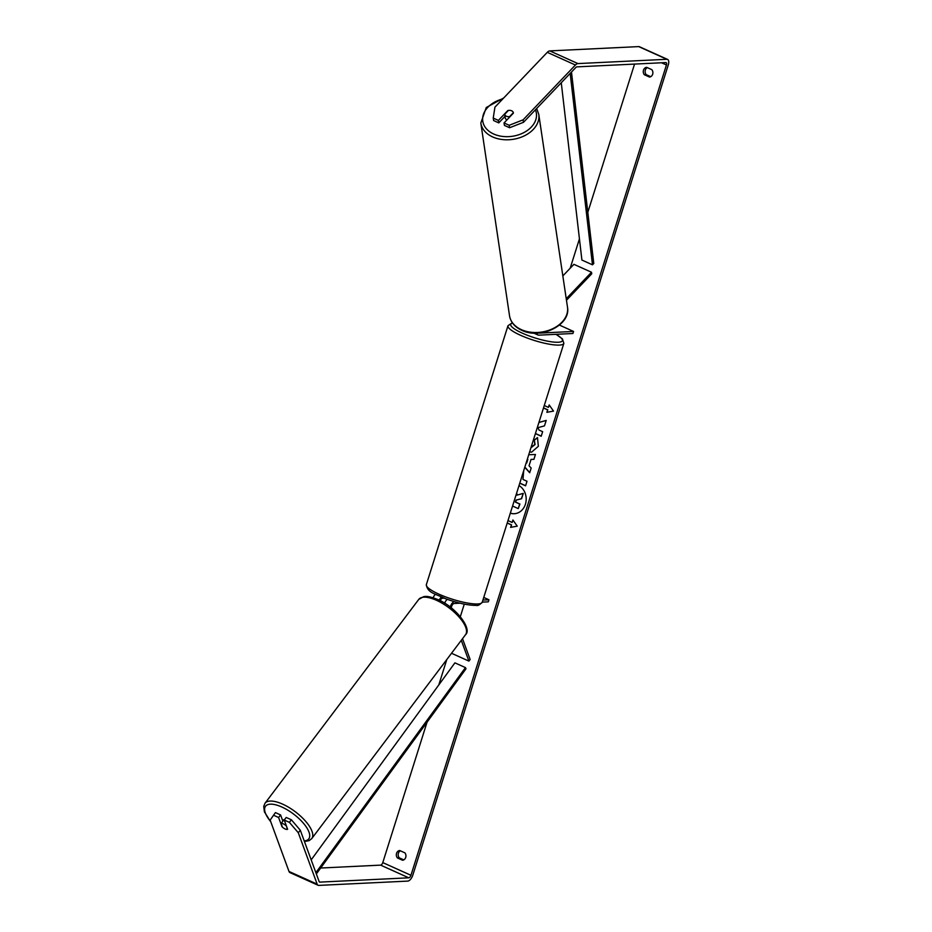 <?xml version="1.0" encoding="UTF-8"?>
<svg xmlns="http://www.w3.org/2000/svg" width="932" height="932" viewBox="0 0 932 932"><rect width="100%" height="100%" fill="white"/><g stroke="black" fill="none" stroke-linecap="round" stroke-linejoin="round"><path stroke-width="1.4" d="M566.458 300.279L591.75 273.787L591.505 272.249L566.237 298.718M591.505 272.249L573.902 264.327L562.835 275.919M537.1 333.108A5.289 2.551 114.2 0 0 538.102 335.042A5.289 2.551 114.2 0 0 538.719 335.159L572.924 333.505L573.564 331.454L559.433 325.082M538.952 333.004A3.087 1.491 114.2 0 0 539.011 333.039A3.087 1.491 114.2 0 0 539.36 333.097L573.564 331.454M506.938 119.902A4.404 3.134 171.5 0 1 505.214 117.828L505.074 116.919A4.404 3.134 171.5 0 1 505.051 116.745M506.414 116.244A4.404 3.134 171.5 0 1 504.69 114.333L508.406 110.43A4.404 3.134 171.5 0 1 511.621 110.791A4.404 3.134 171.5 0 1 513.346 112.702L509.629 116.593A4.404 3.134 171.5 0 1 506.414 116.244M505.074 116.919A4.404 3.134 171.5 0 0 505.097 117.083L504.69 114.333M510.34 513.101A14.865 12.64 -92.8 0 0 514.371 513.718M510.317 513.183A14.865 12.64 -92.8 0 0 514.254 513.718A14.865 12.64 -92.8 0 0 525.415 504.224A14.865 12.64 -92.8 0 0 519.008 485.584M320.666 868.03L380.617 865.129A2.645 1.27 114.2 0 0 382.784 862.601L427.054 722.183M438.797 684.927L446.812 659.507M460.338 616.623L464.276 604.134M570.186 268.206L579.436 238.872M587.812 212.31L634.552 64.087M300.29 830.202L298.31 832.777L289.398 822.362L291.378 819.787L300.29 830.202L319.14 881.579A2.645 1.27 114.2 0 0 319.536 882.056A2.645 1.27 114.2 0 0 319.851 882.115L408.775 877.816A2.645 1.27 114.2 0 0 410.942 875.288L666.438 64.972A2.645 1.27 114.2 0 0 666.135 62.63A2.645 1.27 114.2 0 0 665.821 62.572L576.896 66.871A2.645 1.27 114.2 0 0 575.825 67.488L523.493 122.302L509.583 127.742L504.422 125.412L504.026 122.954L509.187 125.284L523.097 119.844L523.493 122.302M535.399 433.613L541.201 436.234L542.645 431.679L538.999 430.036L537.939 427.648L544.474 425.877L546.199 420.402L538.917 422.441M528.735 454.746L535.446 454.49L533.92 459.348L531.042 459.406L529.038 465.779L531.17 468.062L529.691 472.769L524.786 467.282M404.896 852.85A4.404 3.751 87.2 0 1 405.711 857.44A4.404 3.751 87.2 0 1 402.566 860.248L397.382 857.918A4.404 3.751 87.2 0 1 396.566 853.316A4.404 3.751 87.2 0 1 399.712 850.52L404.896 852.85M651.829 69.655L646.657 67.325A4.404 3.751 -92.8 0 0 643.499 70.121A4.404 3.751 -92.8 0 0 644.315 74.723L649.499 77.053A4.404 3.751 -92.8 0 0 652.656 74.245A4.404 3.751 -92.8 0 0 651.829 69.655M549.344 405.164L548.412 407.401L549.193 404.942L553.515 411.105L546.863 412.328L547.632 409.87L543.472 407.995M548.412 407.401L544.253 405.525M507.229 522.945L511.586 524.914L510.585 527.384L517.237 526.161L512.915 519.998L512.134 522.456L507.975 520.58M511.365 524.926L507.206 523.05M523.702 470.695L522.992 479.444L527.011 481.262L525.578 485.817L519.765 483.195M531.135 447.127L534.84 444.541L534.304 440.055L537.473 437.574L538.358 446.288L531.636 452.125L529.632 451.915M647.274 67.605A4.404 3.751 -92.8 0 0 645.352 70.04A4.404 3.751 -92.8 0 0 646.167 74.63L650.722 76.68M403.789 859.875L399.234 857.824A4.404 3.751 87.2 0 1 398.407 853.234A4.404 3.751 87.2 0 1 400.341 850.799M298.31 832.777L317.16 884.153A6.163 2.971 114.2 0 0 318.092 885.272A6.163 2.971 114.2 0 0 318.814 885.4L407.738 881.101A6.163 2.971 114.2 0 0 412.794 875.195L668.279 64.879A6.163 2.971 114.2 0 0 667.58 59.415A6.163 2.971 114.2 0 0 666.858 59.287L577.933 63.586A6.163 2.971 114.2 0 0 575.428 65.03L523.097 119.844M282.874 821.15L280.579 814.929L275.418 812.599L270.152 820.09L289.002 871.467A6.163 2.971 114.2 0 0 289.934 872.585L318.092 885.272M667.58 59.415L639.422 46.728A6.163 2.971 114.2 0 0 638.7 46.6L549.775 50.899A6.163 2.971 114.2 0 0 547.27 52.343L494.939 107.157L493.226 118.084L493.622 120.543L498.783 122.873L498.387 120.414L493.226 118.084M510.223 110.395A4.404 3.111 170.9 0 1 513.369 112.807A4.404 3.111 170.9 0 1 513.392 113.133L504.026 122.954M498.387 120.414L507.765 110.593A4.404 3.111 170.9 0 1 508.394 110.442M509.583 127.742L509.187 125.284M504.993 116.372L498.783 122.873M291.378 819.787L286.217 817.457L284.237 820.032L289.398 822.362M283.876 828.28A4.404 1.701 -142.4 0 0 285.169 828.991A4.404 1.701 -142.4 0 0 287.604 829.235L284.237 820.032M280.579 814.929L278.598 817.504L273.437 815.174M278.598 817.504L281.977 826.696A4.404 1.701 -142.4 0 0 282.419 827.127M397.382 857.918L399.234 857.824M644.315 74.723L646.167 74.63M516.689 492.935L517.097 495.102M518.25 508.604L519.916 504.026L515.652 502.103L516.281 500.1L521.594 498.713L523.26 493.436L521.372 498.725L516.048 500.111L515.419 502.115L519.695 504.037L518.25 508.604L512.565 506.041M516.573 493.308L516.876 495.16L523.027 493.447M547.096 412.293L547.632 409.87M547.865 409.859L543.507 407.89M513.078 520.219L512.134 522.456M511.586 524.914L510.829 527.349M529.749 472.571L524.844 467.083M533.92 459.336L531.042 459.406M526.685 463.006L527.85 459.348L526.685 463.006M525.601 485.712L519.8 483.091M546.175 420.46L538.906 422.499M535.434 433.508L541.236 436.129M531.753 452.113L529.656 451.845M531.811 447.139L535.073 444.529L534.304 440.055M534.537 440.044L537.543 437.69M462.517 638.7L470.136 659.483L468.901 661.103L451.519 653.274M468.901 661.103L461.282 640.331M441.372 597.074A5.289 2.551 114.2 0 0 439.205 600.208M433.135 597.738A5.289 2.551 -65.8 0 1 435.454 594.325M451.356 607.967A3.087 1.491 -65.8 0 1 452.23 605.043A3.087 1.491 -65.8 0 1 454.117 603.482L460.058 603.19M450.261 607.105A5.289 2.551 -65.8 0 1 454.094 601.583M444.098 598.169L442.502 598.251A3.087 1.491 114.2 0 0 440.16 600.686M482.275 602.119L488.321 601.827L488.962 599.777L483.755 597.424M482.916 600.068L488.962 599.777M444.646 603.225A5.289 2.551 -65.8 0 1 447.302 599.369M284.61 819.554A4.404 1.724 -143 0 0 283.654 819.892L282.92 820.859A4.404 1.724 -143 0 0 282.827 821.034M286.054 825.682A4.404 1.724 -143 0 0 283.305 823.865A4.404 1.724 -143 0 0 281.091 823.515L282.431 827.162A4.404 1.724 -143 0 0 285.18 828.979A4.404 1.724 -143 0 0 287.394 829.34L286.217 825.461M281.091 823.515L283.281 820.603A4.404 1.724 -143 0 0 282.92 820.859M316.344 873.948L466 668.803L465.464 667.603L454.909 662.85L311.183 859.875M315.878 872.667L465.464 667.603M571.479 72.032L593.777 263.523L592.472 264.816L581.906 260.051L561.262 82.738M570.174 73.395L592.472 264.816M538.778 114.391L567.483 307.117A29.3 20.865 171.5 0 1 552.991 328.588A29.3 20.865 171.5 0 1 521.198 329.567A29.3 20.865 171.5 0 1 509.524 315.75L480.819 123.036A29.3 20.865 -8.5 0 0 492.48 136.853A29.3 20.865 -8.5 0 0 524.285 135.862A29.3 20.865 -8.5 0 0 538.778 114.391L536.669 108.496M535.411 109.813A27.098 19.292 171.5 0 1 525.019 131.96A27.098 19.292 171.5 0 1 493.552 133.952A27.098 19.292 171.5 0 1 483.114 115.405A27.098 19.292 171.5 0 1 502.837 98.885M410.942 875.288L382.784 862.601M666.438 64.972L661.569 62.782M575.428 65.03L547.27 52.343M408.775 877.816L380.617 865.129M317.16 884.153L289.002 871.467M666.858 59.287L638.7 46.6M577.933 63.586L549.775 50.899M426.355 584.609A29.3 6.128 17.5 0 0 445.391 596.818A29.3 6.128 17.5 0 0 477.708 603.959A29.3 6.128 17.5 0 0 482.24 602.223C479.689 604.938 477.627 605.986 476.054 605.369C467.911 605.404 457.565 603.121 445.018 598.53C435.139 593.614 427.369 592.892 426.355 584.609L507.975 325.734L512.344 322.775M482.24 602.223L563.86 343.36A29.3 6.128 -162.5 0 1 559.328 345.085A29.3 6.128 -162.5 0 1 527.011 337.943A29.3 6.128 -162.5 0 1 507.975 325.734M512.553 323.066A27.098 5.662 17.5 0 0 524.553 334.134A27.098 5.662 17.5 0 0 558.21 342.242A27.098 5.662 17.5 0 0 555.856 334.332M311.777 838.567L465.534 634.692A29.3 11.487 -143 0 0 459.639 617.706A29.3 11.487 -143 0 0 435.908 600.045A29.3 11.487 -143 0 0 418.748 599.404L264.991 803.279A29.3 11.487 37 0 1 282.151 803.932A29.3 11.487 37 0 1 305.882 821.581A29.3 11.487 37 0 1 311.777 838.567L309.121 840.652L304.438 841.514M304.216 840.897A27.098 10.625 -143 0 0 306.313 827.022A27.098 10.625 -143 0 0 281.406 806.821A27.098 10.625 -143 0 0 270.699 821.593M533.733 333.073L538.102 335.042M480.819 123.036L486.271 107.506L503.676 98M509.524 315.75C510.689 322.134 514.709 326.957 521.571 330.208C540.304 339.83 571.13 325.163 567.483 307.117M563.86 343.36L562.404 338.864L556.031 334.32M465.534 634.692C472.571 629.112 455.538 606.441 437.259 599.311C426.914 595.315 424.794 596.596 423.699 596.631L418.748 599.404M264.991 803.279L263.721 806.413L264.408 811.854L270.921 822.187"/></g></svg>
